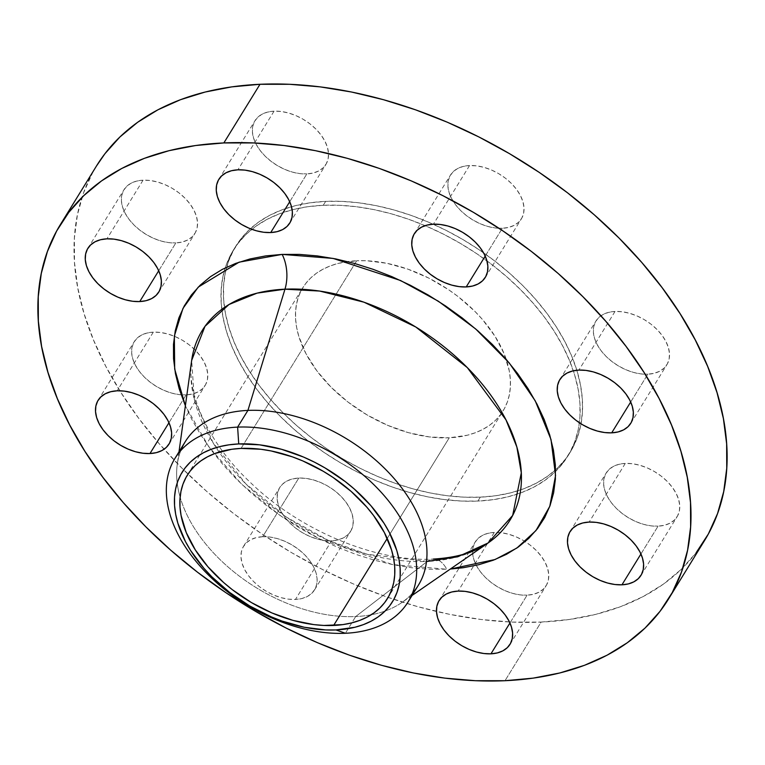<?xml version="1.0" encoding="UTF-8"?>
<svg xmlns="http://www.w3.org/2000/svg" width="765" height="765" viewBox="0 0 765 765"><rect width="100%" height="100%" fill="white"/><g stroke="black" fill="none" stroke-linecap="round" stroke-linejoin="round"><path stroke-width="0.57" stroke-dasharray="3.83 2.87" d="M153.306 332.153L117.169 390.8L153.306 332.153L160.325 332.459L167.707 333.961L175.166 336.59L182.424 340.253L189.185 344.814L195.19 350.102L200.229 355.897L204.092 361.988L206.627 368.137L207.745 374.114L207.401 379.679L205.613 384.623L202.448 388.754L198.011 391.919L192.493 393.994L186.105 394.903A41.664 26.498 -148.4 0 0 205.173 385.378A41.664 26.498 -148.4 0 0 174.315 336.227A41.664 26.498 -148.4 0 0 153.306 332.153A41.664 26.498 -148.4 0 0 134.238 341.678A41.664 26.498 -148.4 0 0 143.744 376.485A41.664 26.498 -148.4 0 0 186.105 394.903L179.077 394.597L171.695 393.105L164.236 390.466L156.988 386.803L150.227 382.242L144.212 376.954L139.182 371.159L135.319 365.068L132.785 358.919L131.666 352.952L132.001 347.387L133.798 342.433L136.964 338.302L141.391 335.137L146.909 333.062L153.306 332.153M168.969 422.72L186.105 394.903L168.969 422.72M262.653 536.714A41.664 26.498 31.6 0 1 305.005 555.122A41.664 26.498 31.6 0 1 314.52 589.939A41.664 26.498 31.6 0 1 295.453 599.454L331.589 540.807A41.664 26.498 -148.4 0 0 350.657 531.293A41.664 26.498 -148.4 0 0 341.142 496.475A41.664 26.498 -148.4 0 0 298.79 478.068L262.653 536.714L256.256 537.613L250.748 539.688L246.311 542.854L243.146 546.994L241.358 551.938L241.013 557.503L242.132 563.48L244.666 569.629L248.529 575.72L253.559 581.515L259.574 586.793L266.335 591.355L273.583 595.027L281.051 597.656L288.434 599.148L295.453 599.454L301.85 598.555L307.367 596.48L311.795 593.315L314.96 589.174L316.758 584.231L317.093 578.665L315.974 572.689L313.44 566.54L309.576 560.449L304.547 554.654L298.532 549.375L291.771 544.814L284.523 541.142L277.064 538.512L269.672 537.011L262.653 536.714L298.79 478.068L305.809 478.364L313.191 479.865L320.65 482.495L327.898 486.167L334.659 490.728L340.674 496.007L345.713 501.802L349.567 507.893L352.11 514.042L353.229 520.018L352.885 525.584L351.097 530.528L347.922 534.668L343.495 537.833L337.977 539.908L331.589 540.807L324.561 540.501L317.179 539.009L309.72 536.38L302.471 532.708L295.711 528.146L289.696 522.868L284.666 517.073L280.803 510.982L278.259 504.833L277.14 498.856L277.485 493.291L279.273 488.347L282.448 484.207L286.875 481.042L292.393 478.966L298.79 478.068A41.664 26.498 -148.4 0 0 279.722 487.582A41.664 26.498 -148.4 0 0 289.227 522.39A41.664 26.498 -148.4 0 0 331.589 540.807L295.453 599.454A41.664 26.498 31.6 0 1 253.1 581.037A41.664 26.498 31.6 0 1 243.586 546.229A41.664 26.498 31.6 0 1 262.653 536.714M494.286 532.44L458.149 591.087L494.286 532.44L501.305 532.736L508.687 534.238L516.145 536.867L523.403 540.539L530.164 545.101L536.169 550.379L541.209 556.174L545.062 562.265L547.606 568.414L548.725 574.391L548.381 579.956L546.593 584.9L543.418 589.04L538.99 592.206L533.473 594.281L527.085 595.18A41.664 26.498 -148.4 0 0 546.153 585.665A41.664 26.498 -148.4 0 0 525.192 541.63A41.664 26.498 -148.4 0 0 494.286 532.44A41.664 26.498 -148.4 0 0 475.218 541.955A41.664 26.498 -148.4 0 0 484.723 576.762A41.664 26.498 -148.4 0 0 527.085 595.18L520.057 594.883L512.674 593.382L505.216 590.752L497.967 587.08L491.206 582.519L485.192 577.24L480.162 571.445L476.299 565.354L473.764 559.205L472.636 553.229L472.98 547.663L474.769 542.72L477.943 538.579L482.371 535.414L487.888 533.339L494.286 532.44M509.949 622.997L527.085 595.18L509.949 622.997M625.273 463.427L589.146 522.074L625.273 463.427L632.301 463.724L639.683 465.225L647.142 467.855L654.391 471.527L661.151 476.088L667.166 481.367L672.196 487.162L676.059 493.253L678.593 499.402L679.722 505.378L679.377 510.944L677.58 515.887L674.414 520.028L669.987 523.193L664.469 525.268L658.072 526.167A41.664 26.498 -148.4 0 0 677.14 516.652A41.664 26.498 -148.4 0 0 667.635 481.835A41.664 26.498 -148.4 0 0 625.273 463.427A41.664 26.498 -148.4 0 0 606.205 472.942A41.664 26.498 -148.4 0 0 615.72 507.75A41.664 26.498 -148.4 0 0 658.072 526.167L651.053 525.861L643.671 524.369L636.212 521.74L628.954 518.068L622.194 513.506L616.188 508.228L611.149 502.433L607.295 496.342L604.752 490.193L603.633 484.216L603.977 478.651L605.765 473.707L608.94 469.567L613.367 466.401L618.885 464.326L625.273 463.427M640.936 553.984L658.072 526.167L640.936 553.984M615.031 311.451L578.895 370.097L615.031 311.451L622.05 311.757L629.432 313.248L636.891 315.888L644.149 319.55L650.91 324.111L656.915 329.399L661.955 335.194L665.808 341.286L668.352 347.434L669.471 353.401L669.126 358.976L667.338 363.92L664.163 368.051L659.736 371.216L654.218 373.291L647.831 374.2A41.664 26.498 -148.4 0 0 666.898 364.676A41.664 26.498 -148.4 0 0 657.384 329.868A41.664 26.498 -148.4 0 0 615.031 311.451A41.664 26.498 -148.4 0 0 595.964 320.975A41.664 26.498 -148.4 0 0 605.469 355.782A41.664 26.498 -148.4 0 0 647.831 374.2L640.802 373.894L633.42 372.402L625.961 369.763L618.713 366.1L611.952 361.539L605.937 356.251L600.908 350.456L597.044 344.365L594.51 338.216L593.382 332.24L593.726 326.674L595.514 321.73L598.689 317.599L603.116 314.434L608.634 312.359L615.031 311.451M630.695 402.007L647.831 374.2L630.695 402.007M469.547 165.546L433.411 224.193L469.547 165.546L476.566 165.852L483.949 167.344L491.417 169.973L498.665 173.645L505.426 178.207L511.441 183.485L516.471 189.28L520.334 195.371L522.868 201.52L523.987 207.497L523.643 213.062L521.854 218.006L518.689 222.146L514.252 225.312L508.744 227.387L502.347 228.286A41.664 26.498 -148.4 0 0 521.414 218.771A41.664 26.498 -148.4 0 0 511.9 183.963A41.664 26.498 -148.4 0 0 469.547 165.546A41.664 26.498 -148.4 0 0 450.48 175.061A41.664 26.498 -148.4 0 0 459.995 209.878A41.664 26.498 -148.4 0 0 502.347 228.286L495.328 227.989L487.936 226.488L480.477 223.858L473.229 220.186L466.468 215.625L460.454 210.346L455.424 204.551L451.56 198.46L449.026 192.311L447.908 186.335L448.242 180.769L450.04 175.826L453.205 171.685L457.633 168.52L463.15 166.445L469.547 165.546M485.211 256.103L502.347 228.286L485.211 256.103M143.055 180.186L106.928 238.833L143.055 180.186L150.083 180.492L157.466 181.984L164.924 184.614L172.173 188.286L178.934 192.847L184.948 198.125L189.978 203.92L193.841 210.012L196.385 216.16L197.504 222.137L197.16 227.702L195.371 232.646L192.197 236.787L187.769 239.952L182.252 242.027L175.854 242.926A41.664 26.498 -148.4 0 0 194.922 233.411A41.664 26.498 -148.4 0 0 185.417 198.604A41.664 26.498 -148.4 0 0 143.055 180.186A41.664 26.498 -148.4 0 0 123.987 189.701A41.664 26.498 -148.4 0 0 133.502 224.518A41.664 26.498 -148.4 0 0 175.854 242.926L168.835 242.629L161.453 241.128L153.994 238.498L146.746 234.826L139.976 230.265L133.971 224.987L128.931 219.192L125.078 213.1L122.534 206.952L121.415 200.975L121.759 195.41L123.547 190.466L126.722 186.325L131.15 183.16L136.667 181.085L143.055 180.186M158.718 270.743L175.854 242.926L158.718 270.743M274.052 111.174L237.915 169.82L274.052 111.174L281.071 111.48L288.453 112.971L295.912 115.601L303.17 119.273L309.93 123.834L315.945 129.113L320.975 134.908L324.838 140.999L327.372 147.148L328.491 153.124L328.147 158.69L326.359 163.633L323.193 167.774L318.756 170.939L313.239 173.014L306.851 173.913A41.664 26.498 -148.4 0 0 325.919 164.398A41.664 26.498 -148.4 0 0 316.404 129.591A41.664 26.498 -148.4 0 0 274.052 111.174A41.664 26.498 -148.4 0 0 254.984 120.688A41.664 26.498 -148.4 0 0 264.489 155.505A41.664 26.498 -148.4 0 0 306.851 173.913L299.823 173.617L292.44 172.115L284.982 169.486L277.733 165.814L270.973 161.252L264.958 155.974L259.928 150.179L256.065 144.088L253.531 137.939L252.412 131.963L252.746 126.397L254.544 121.453L257.709 117.313L262.137 114.148L267.654 112.073L274.052 111.174M289.715 201.731L306.851 173.913L289.715 201.731M427.291 561.414L367.477 554.348L328.721 540.578L286.559 517.226L245.814 483.853L213.119 442.878L194.348 399.636L191.671 360.372A180.76 114.98 -148.4 0 0 261.008 497.881A180.76 114.98 -148.4 0 0 427.291 561.414A29.759 16.763 -92.6 0 1 433.468 559.062A29.759 16.763 -92.6 0 1 446.731 569.236L392.474 564.58L320.162 539.21L280.172 515.553L241.587 484.168L208.654 446.559L185.379 405.804L191.9 419.564L200.793 434.95L211.264 450.126L223.217 464.919L236.528 479.215L251.063 492.851L266.698 505.713L283.27 517.666L300.626 528.605L318.594 538.417L337.002 547.013L355.677 554.3L374.439 560.219L393.105 564.713L411.484 567.726L429.423 569.246L446.731 569.236A29.759 16.763 87.4 0 0 433.468 559.062A29.759 16.763 87.4 0 0 427.291 561.414L355.687 616.552L345.397 633.267L355.687 616.552A136.878 87.067 31.6 0 1 180.119 497.107A136.878 87.067 -148.4 0 0 355.687 616.552L427.291 561.414A180.76 114.98 -148.4 0 0 488.08 542.987M185.264 441.673A136.878 87.067 -148.4 0 0 180.119 497.107A136.878 87.067 31.6 0 1 177.27 464.307A136.878 87.067 31.6 0 1 180.856 450.489M96.553 165.871A357.083 227.129 -148.4 0 0 164.073 449.237A357.083 227.129 -148.4 0 0 541.142 622.069L505.005 680.716L541.142 622.069L569.351 619.478L595.935 614.324L620.635 606.655L643.222 596.547L663.475 584.087L681.185 569.409L696.198 552.646M480.286 497.154L477.886 501.065A196.395 124.924 31.6 0 1 288.797 424.565A196.395 124.924 31.6 0 1 225.216 267.903A196.395 124.924 31.6 0 1 233.354 250.155A196.395 124.924 31.6 0 1 251.828 229.318A196.395 124.924 31.6 0 1 323.251 205.288L325.661 201.377A196.395 124.924 -148.4 0 0 235.763 246.254A196.395 124.924 -148.4 0 0 226.669 267.205A196.395 124.924 -148.4 0 0 293.062 422.357A196.395 124.924 -148.4 0 0 480.286 497.154L495.806 495.73L510.427 492.899L524.015 488.682L536.437 483.117L547.568 476.27L557.312 468.199L565.574 458.981L572.268 448.701L577.326 437.465L580.702 425.388L582.375 412.574L582.318 399.148L580.53 385.244L577.04 370.987L571.866 356.528L565.067 342.003L556.71 327.535L546.87 313.287L535.643 299.383L523.145 285.957L509.48 273.143L494.802 261.056L479.225 249.83L462.921 239.55L446.043 230.332L428.744 222.261L411.197 215.414L393.573 209.849L376.045 205.632L358.766 202.802L341.917 201.377L325.661 201.377L310.141 202.802L295.52 205.632L281.931 209.859L269.51 215.414L258.379 222.261L248.635 230.341L240.382 239.56L233.688 249.83L228.63 261.066L225.245 273.143L223.571 285.967L223.629 299.383L225.417 313.296L228.907 327.544L234.08 342.003L240.879 356.538L249.237 370.996L259.077 385.244L270.303 399.158L282.811 412.574L296.466 425.397L311.154 437.475L326.722 448.711L343.026 458.981L359.913 468.199L377.202 476.27L394.75 483.126L412.373 488.682L429.911 492.899L447.181 495.739L464.03 497.154L480.286 497.154A196.395 124.924 -148.4 0 0 555.562 469.834A196.395 124.924 -148.4 0 0 570.183 452.287A196.395 124.924 -148.4 0 0 525.335 288.185A196.395 124.924 -148.4 0 0 325.661 201.377L323.251 205.288A196.395 124.924 31.6 0 1 503.36 273.841A196.395 124.924 31.6 0 1 579.382 422.739A196.395 124.924 31.6 0 1 567.773 456.198A196.395 124.924 31.6 0 1 555.591 471.45A196.395 124.924 31.6 0 1 477.886 501.065L480.286 497.154M356.7 260.75L241.071 448.414L356.7 260.75A117.552 74.769 -148.4 0 0 347.482 261.592A117.552 74.769 -148.4 0 0 302.892 287.602A117.552 74.769 -148.4 0 0 329.734 385.828A117.552 74.769 -148.4 0 0 449.256 437.79A117.552 74.769 -148.4 0 0 503.054 410.929A117.552 74.769 -148.4 0 0 476.213 312.703A117.552 74.769 -148.4 0 0 356.7 260.75L366.435 260.75L386.851 263.294L407.898 269.146L428.754 278.078L448.615 289.744L457.939 296.466L474.902 311.374L482.38 319.407L494.993 336.265L504.068 353.612L509.251 370.796L510.322 379.124L510.351 387.157L509.356 394.826L507.329 402.065L504.298 408.787L500.3 414.936L495.357 420.454L489.524 425.283L482.858 429.385L475.419 432.713L467.291 435.237L449.256 437.79L387.224 538.464L449.256 437.79L429.433 436.939L408.606 432.713L387.549 425.283L367.095 414.936L348.018 402.065L331.044 387.157L316.844 370.805L305.952 353.621L298.79 336.265L296.696 327.736L295.634 319.416L295.596 311.374L296.591 303.705L298.618 296.476L301.649 289.753L305.656 283.605L310.6 278.087L316.423 273.248L323.088 269.146L330.528 265.818L338.656 263.294L356.7 260.75M96.428 166.072L92.766 172.383L83.567 192.809L77.418 214.774L74.387 238.078L74.492 262.481L77.734 287.764L84.083 313.679L93.493 339.976L105.847 366.397L121.042 392.684L138.934 418.598L159.35 443.882L182.08 468.285L206.913 491.589L233.612 513.554L261.926 533.98L291.57 552.655L322.266 569.418L353.717 584.097L385.608 596.547L417.652 606.655L449.533 614.324L480.946 619.478L511.575 622.069L541.142 622.069A357.083 227.129 -148.4 0 0 704.584 540.482M323.251 205.288L339.507 205.288L356.356 206.713L373.636 209.543L391.164 213.76L408.787 219.326L426.334 226.172L443.633 234.243L460.511 243.461L476.815 253.741L492.392 264.967L507.071 277.054L520.736 289.868L533.234 303.294L544.46 317.198L554.3 331.446L562.658 345.904L569.456 360.439L574.63 374.898L578.12 389.156L579.908 403.059L579.966 416.485L578.302 429.299L574.917 441.376L569.858 452.612L563.164 462.892L554.902 472.11L545.168 480.181L534.027 487.028L521.606 492.593L508.017 496.81L493.396 499.641L477.886 501.065L461.62 501.065L444.771 499.641L427.501 496.81L409.964 492.593L392.34 487.028L374.793 480.181L357.504 472.11L340.616 462.892L324.312 452.612L308.744 441.386L294.056 429.299L280.401 416.485L267.893 403.059L256.667 389.156L246.827 374.907L238.47 360.449L231.671 345.914L226.507 331.455L223.007 317.198L221.219 303.294L221.162 289.868L222.835 277.054L226.22 264.977L231.279 253.741L237.972 243.471L246.225 234.253L255.969 226.172L267.109 219.326L279.521 213.76L293.11 209.543L307.731 206.713L323.251 205.288M412.45 593.181A136.878 87.067 31.6 0 1 401.721 602.6A136.878 87.067 31.6 0 1 371.149 614.792A136.878 87.067 31.6 0 1 355.687 616.552A136.878 87.067 -148.4 0 0 371.149 614.792A136.878 87.067 -148.4 0 0 412.45 593.181M169.036 444.025L205.173 385.378M314.52 589.939L350.657 531.293M510.016 644.312L546.153 585.665M641.013 575.299L677.14 516.652M630.762 423.322L666.898 364.676M485.278 277.418L521.414 218.771M158.795 292.058L194.922 233.411M289.782 223.045L325.919 164.398M178.991 451.857L177.27 464.307M235.763 246.254L233.354 250.155M387.434 598.593L503.054 410.929M187.272 475.275L302.892 287.602M570.183 452.287L567.773 456.198M412.077 595.457L401.721 602.6M191.671 360.372C186.249 391.996 207.229 442.141 250.318 482.409C300.138 531.053 377.279 562.505 433.353 559.062M218.847 179.335L254.984 120.688M87.86 248.348L123.987 189.701M414.343 233.708L450.48 175.061M559.827 379.622L595.964 320.975M570.078 531.589L606.205 472.942M439.12 600.535L475.218 541.955M243.586 546.229L279.722 487.582M98.102 400.325L134.238 341.678"/><path stroke-width="1.15" d="M117.169 390.8A41.664 26.498 31.6 0 1 159.531 409.218A41.664 26.498 31.6 0 1 169.036 444.025A41.664 26.498 31.6 0 1 149.969 453.549L168.969 422.72L149.969 453.549L156.366 452.641L161.884 450.566L166.311 447.401L169.486 443.27L171.274 438.326L171.618 432.761L170.49 426.784L167.956 420.635L164.093 414.544L159.063 408.749L153.048 403.461L146.287 398.9L139.039 395.237L131.58 392.598L124.198 391.106L117.169 390.8L110.782 391.709L105.264 393.784L100.837 396.949L97.662 401.08L95.874 406.024L95.529 411.599L96.648 417.566L99.192 423.714L103.046 429.806L108.085 435.601L114.09 440.889L120.851 445.45L128.109 449.112L135.568 451.752L142.95 453.243L149.969 453.549A41.664 26.498 31.6 0 1 107.616 435.132A41.664 26.498 31.6 0 1 98.102 400.325A41.664 26.498 31.6 0 1 117.169 390.8M458.149 591.087A41.664 26.498 31.6 0 1 500.511 609.495A41.664 26.498 31.6 0 1 510.016 644.312A41.664 26.498 31.6 0 1 490.948 653.826L509.949 622.997L490.948 653.826L497.346 652.928L502.863 650.852L507.291 647.687L510.456 643.547L512.254 638.603L512.588 633.038L511.469 627.061L508.935 620.912L505.072 614.821L500.042 609.026L494.027 603.748L487.267 599.186L480.018 595.514L472.56 592.885L465.177 591.383L458.149 591.087L451.761 591.986L446.244 594.061L441.807 597.226L438.641 601.366L436.853 606.31L436.509 611.876L437.628 617.852L440.162 624.001L444.025 630.092L449.055 635.887L455.07 641.166L461.831 645.727L469.088 649.399L476.547 652.029L483.929 653.52L490.948 653.826A41.664 26.498 31.6 0 1 448.596 635.409A41.664 26.498 31.6 0 1 439.081 600.602A41.664 26.498 31.6 0 1 458.149 591.087M589.146 522.074A41.664 26.498 31.6 0 1 631.498 540.482A41.664 26.498 31.6 0 1 641.013 575.299A41.664 26.498 31.6 0 1 621.945 584.814L640.936 553.984L621.945 584.814L628.333 583.915L633.85 581.84L638.278 578.675L641.452 574.534L643.241 569.59L643.585 564.025L642.466 558.048L639.923 551.9L636.069 545.808L631.029 540.014L625.024 534.735L618.254 530.174L611.006 526.502L603.547 523.872L596.165 522.371L589.146 522.074L582.748 522.973L577.231 525.048L572.803 528.213L569.629 532.354L567.84 537.298L567.496 542.863L568.615 548.84L571.159 554.988L575.022 561.08L580.052 566.875L586.067 572.153L592.827 576.714L600.076 580.386L607.534 583.016L614.917 584.508L621.945 584.814A41.664 26.498 31.6 0 1 579.583 566.396A41.664 26.498 31.6 0 1 570.078 531.589A41.664 26.498 31.6 0 1 589.146 522.074M578.895 370.097A41.664 26.498 31.6 0 1 621.256 388.515A41.664 26.498 31.6 0 1 630.762 423.322A41.664 26.498 31.6 0 1 611.694 432.847L630.695 402.007L611.694 432.847L618.091 431.938L623.609 429.863L628.036 426.698L631.202 422.567L632.999 417.614L633.334 412.048L632.215 406.081L629.681 399.932L625.818 393.841L620.788 388.046L614.773 382.758L608.012 378.197L600.764 374.534L593.305 371.895L585.923 370.403L578.895 370.097L572.507 371.006L566.989 373.081L562.552 376.246L559.387 380.377L557.599 385.321L557.255 390.886L558.374 396.863L560.908 403.012L564.771 409.103L569.81 414.898L575.816 420.186L582.576 424.747L589.834 428.41L597.293 431.039L604.675 432.541L611.694 432.847A41.664 26.498 31.6 0 1 569.342 414.429A41.664 26.498 31.6 0 1 559.827 379.622A41.664 26.498 31.6 0 1 578.895 370.097M433.411 224.193A41.664 26.498 31.6 0 1 475.773 242.61A41.664 26.498 31.6 0 1 485.278 277.418A41.664 26.498 31.6 0 1 466.21 286.932L485.211 256.103L466.21 286.932L472.607 286.034L478.125 283.958L482.552 280.793L485.727 276.653L487.515 271.709L487.86 266.144L486.741 260.167L484.197 254.018L480.334 247.927L475.304 242.132L469.289 236.854L462.529 232.292L455.28 228.62L447.821 225.991L440.439 224.499L433.411 224.193L427.023 225.092L421.505 227.167L417.078 230.332L413.903 234.472L412.115 239.416L411.771 244.982L412.89 250.958L415.433 257.107L419.287 263.198L424.326 268.993L430.341 274.272L437.102 278.833L444.35 282.505L451.809 285.135L459.191 286.636L466.21 286.932A41.664 26.498 31.6 0 1 423.858 268.525A41.664 26.498 31.6 0 1 414.343 233.708A41.664 26.498 31.6 0 1 433.411 224.193M106.928 238.833A41.664 26.498 31.6 0 1 149.28 257.25A41.664 26.498 31.6 0 1 158.795 292.058A41.664 26.498 31.6 0 1 139.727 301.573L158.718 270.743L139.727 301.573L146.115 300.674L151.633 298.599L156.06 295.433L159.235 291.293L161.023 286.349L161.367 280.784L160.248 274.807L157.705 268.658L153.851 262.567L148.812 256.772L142.806 251.494L136.046 246.932L128.788 243.26L121.329 240.631L113.947 239.139L106.928 238.833L100.531 239.732L95.013 241.807L90.586 244.972L87.42 249.113L85.623 254.057L85.278 259.622L86.407 265.598L88.941 271.747L92.804 277.838L97.834 283.633L103.849 288.912L110.609 293.473L117.858 297.145L125.317 299.775L132.699 301.276L139.727 301.573A41.664 26.498 31.6 0 1 97.365 283.165A41.664 26.498 31.6 0 1 87.86 248.348A41.664 26.498 31.6 0 1 106.928 238.833M237.915 169.82A41.664 26.498 31.6 0 1 280.277 188.238A41.664 26.498 31.6 0 1 289.782 223.045A41.664 26.498 31.6 0 1 270.714 232.56L289.715 201.731L270.714 232.56L277.112 231.661L282.629 229.586L287.057 226.421L290.231 222.28L292.02 217.337L292.364 211.771L291.236 205.795L288.701 199.646L284.838 193.555L279.808 187.76L273.793 182.481L267.033 177.92L259.784 174.248L252.326 171.618L244.943 170.117L237.915 169.82L231.527 170.719L226.01 172.794L221.582 175.96L218.408 180.1L216.619 185.044L216.275 190.609L217.394 196.586L219.938 202.735L223.791 208.826L228.831 214.621L234.836 219.899L241.597 224.461L248.855 228.133L256.313 230.762L263.695 232.264L270.714 232.56A41.664 26.498 31.6 0 1 228.362 214.143A41.664 26.498 31.6 0 1 218.847 179.335A41.664 26.498 31.6 0 1 237.915 169.82M427.291 561.414L457.738 556.786L488.08 542.987L512.674 515.447L521.3 472.808L516.853 447.018L505.961 419.832L467.329 367.621L415.816 327.018L363.987 302.194L319.636 291.054L284.972 289.18A29.759 16.763 87.4 0 0 282.142 254.401L333.11 258.417L400.564 280.516L438.316 301.2L475.677 328.95L509.194 362.887L535.223 400.812L551.01 439.502L555.553 475.562L549.777 506.353L535.969 530.556L516.882 548.036L495.06 559.531L450.336 569.045L463.246 567.726L478.814 564.704L493.272 560.219L506.497 554.3L518.345 547.004L528.72 538.417L537.508 528.605L544.632 517.666L550.016 505.703L553.611 492.851L555.39 479.206L555.333 464.919L553.43 450.116L549.71 434.95L544.202 419.555L536.973 404.083L528.07 388.697L517.599 373.521L505.655 358.728L492.344 344.432L477.8 330.796L462.175 317.934L445.593 305.981L428.247 295.041L410.27 285.23L391.862 276.634L373.186 269.347L354.425 263.428L335.768 258.933L317.379 255.921L299.45 254.401L282.142 254.401L265.618 255.921L250.059 258.943L235.601 263.428L222.376 269.347L210.518 276.643L200.153 285.23L191.365 295.041L184.241 305.981L178.857 317.934L175.252 330.796L173.473 344.441L173.54 358.728L175.434 373.53L179.153 388.697L185.379 405.804L174.688 369.103L174.353 335.978L182.978 308.391L198.25 287.114L239.11 262.166L282.142 254.401A29.759 16.763 -92.6 0 1 284.972 289.18A180.76 114.98 -148.4 0 0 191.671 360.372L178.991 451.857M180.856 450.489A136.878 87.067 31.6 0 1 247.917 410.403L237.619 427.119A136.878 87.067 31.6 0 1 376.791 487.621A136.878 87.067 31.6 0 1 408.041 601.988A136.878 87.067 31.6 0 1 345.397 633.267L335.969 629.939A123.5 78.556 31.6 0 1 185.417 541.505A123.5 78.556 31.6 0 1 238.728 443.93L237.619 427.119A136.878 87.067 -148.4 0 0 178.532 535.261A136.878 87.067 -148.4 0 0 345.397 633.267A136.878 87.067 31.6 0 1 206.225 572.765A136.878 87.067 31.6 0 1 174.965 458.388A136.878 87.067 31.6 0 1 237.619 427.119L247.917 410.403A136.878 87.067 -148.4 0 0 185.264 441.673L174.965 458.388M247.917 410.403L284.972 289.18L247.917 410.403A136.878 87.067 31.6 0 1 392.129 476.279A136.878 87.067 31.6 0 1 412.45 593.181A136.878 87.067 -148.4 0 0 418.34 585.273A136.878 87.067 -148.4 0 0 387.09 470.905A136.878 87.067 -148.4 0 0 247.917 410.403M696.198 552.646L708.361 533.97L717.56 513.544L723.709 491.579L726.75 468.276L726.645 443.872L723.403 418.589L717.044 392.675L707.644 366.378L695.28 339.966L680.085 313.669L662.194 287.755L641.787 262.472L619.057 238.068L594.214 214.764L567.515 192.799L539.21 172.374L509.567 153.698L478.871 136.935L447.42 122.257L415.519 109.806L383.475 99.699L351.594 92.029L320.191 86.875L289.553 84.284L259.995 84.284A357.083 227.129 -148.4 0 0 96.553 165.871L60.416 224.518A357.083 227.129 31.6 0 1 223.858 142.931L259.995 84.284L231.785 86.875L205.192 92.029L180.492 99.699L157.906 109.806L137.662 122.266L119.942 136.945L104.939 153.708L96.428 166.072M668.447 599.129L704.584 540.482A357.083 227.129 -148.4 0 0 623.045 242.113A357.083 227.129 -148.4 0 0 259.995 84.284L223.858 142.931A357.083 227.129 31.6 0 1 586.918 300.76A357.083 227.129 31.6 0 1 668.447 599.129A357.083 227.129 31.6 0 1 505.005 680.716A357.083 227.129 31.6 0 1 141.955 522.887A357.083 227.129 31.6 0 1 60.416 224.518M241.071 448.414A117.552 74.769 31.6 0 1 360.592 500.377A117.552 74.769 31.6 0 1 387.434 598.593A117.552 74.769 31.6 0 1 333.626 625.454L387.224 538.464L333.626 625.454A117.552 74.769 31.6 0 1 214.114 573.492A117.552 74.769 31.6 0 1 187.272 475.275A117.552 74.769 31.6 0 1 241.071 448.414L231.785 449.265L214.908 453.492L207.468 456.82L200.803 460.922L194.97 465.751L190.026 471.269L186.029 477.417L182.998 484.14L180.97 491.369L179.976 499.048L180.005 507.08L181.076 515.4L186.258 532.593L195.333 549.939L207.946 566.798L223.6 582.5L232.388 589.729L251.465 602.6L271.929 612.956L292.976 620.386L313.813 624.603L323.891 625.454L342.911 624.603L351.671 622.901L359.799 620.377L367.238 617.049L373.903 612.956L379.727 608.118L384.671 602.6L388.677 596.451L391.709 589.729L393.736 582.5L394.73 574.831L394.692 566.788L393.631 558.469L391.537 549.939L384.374 532.583L373.483 515.4L366.76 507.08L351.097 491.369L332.995 477.417L323.232 471.269L302.777 460.913L292.278 456.82L271.231 450.968L260.894 449.265L241.071 448.414M223.858 142.931L253.425 142.931L284.054 145.522L315.467 150.676L347.348 158.345L379.392 168.453L411.283 180.903L442.734 195.582L473.43 212.345L503.074 231.02L531.388 251.446L558.087 273.411L582.92 296.715L605.651 321.118L626.066 346.402L643.958 372.316L659.153 398.603L671.507 425.024L680.917 451.321L687.266 477.236L690.508 502.519L690.613 526.922L687.582 550.226L681.433 572.191L672.234 592.617L660.061 611.292L645.058 628.055L627.338 642.734L607.094 655.194L584.508 665.301L559.808 672.971L533.215 678.125L505.005 680.716L475.447 680.716L444.809 678.125L413.406 672.971L381.525 665.301L349.481 655.194L317.58 642.743L286.129 628.065L255.434 611.302L225.79 592.626L197.485 572.201L170.786 550.236L145.943 526.932L123.213 502.529L102.806 477.245L84.915 451.331L69.72 425.034L57.356 398.622L47.956 372.326L41.597 346.411L38.355 321.128L38.25 296.724L41.291 273.421L47.44 251.456L56.639 231.03L68.802 212.354L83.815 195.591L101.525 180.913L121.778 168.453L144.365 158.345L169.065 150.676L195.649 145.522L223.858 142.931M433.353 559.062C456.667 557.685 474.912 552.33 488.08 542.987A180.76 114.98 -148.4 0 0 484.168 386.488A180.76 114.98 -148.4 0 0 284.972 289.18L257.117 293.129L229.012 304.499L205.001 326.311L191.671 360.372M345.397 633.267A136.878 87.067 -148.4 0 0 404.484 525.125A136.878 87.067 -148.4 0 0 237.619 427.119L238.728 443.93A123.5 78.556 31.6 0 1 389.28 532.364A123.5 78.556 31.6 0 1 335.969 629.939L345.397 633.267M238.728 443.93L259.555 444.828L281.444 449.265L303.552 457.068L314.434 462.146L325.049 467.941L345.091 481.462L354.329 489.065L370.786 505.56L384.03 523.27L389.28 532.364L396.815 550.599L399.005 559.559L400.133 568.299L400.172 576.743L399.12 584.804L396.987 592.397L393.812 599.464L389.605 605.928L384.413 611.723L378.283 616.8L371.274 621.104L363.471 624.603L354.922 627.262L335.969 629.939L325.747 629.939L304.288 627.262L282.18 621.113L271.145 616.8L249.658 605.928L229.605 592.406L211.781 576.753L203.92 568.309L190.676 550.599L185.417 541.505L177.891 523.279L175.692 514.31L174.573 505.569L174.535 497.126L175.587 489.065L177.71 481.472L180.894 474.405L185.101 467.941L190.294 462.146L196.423 457.068L203.423 452.765L211.236 449.265L219.775 446.617L228.974 444.828L238.728 443.93M488.08 542.987L412.077 595.457M418.34 585.273L408.041 601.988"/></g></svg>
